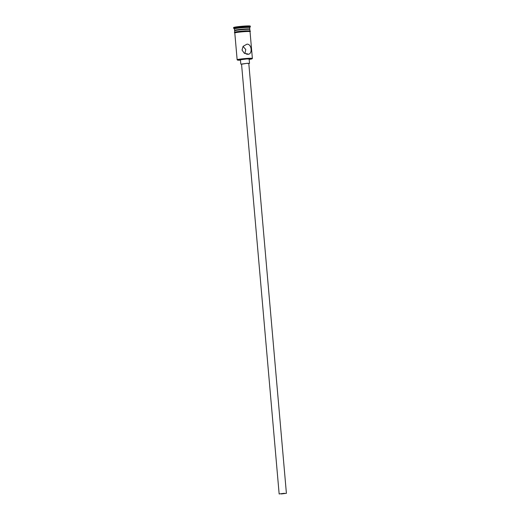 <?xml version="1.0" encoding="UTF-8"?>
<svg xmlns="http://www.w3.org/2000/svg" width="520" height="520" viewBox="0 0 520 520"><rect width="100%" height="100%" fill="white"/><g stroke="black" fill="none" stroke-linecap="round" stroke-linejoin="round"><path stroke-width="0.78" d="M249.171 59.404A7.352 0.488 175 0 0 252.096 58.786A7.352 0.488 175 0 0 248.086 58.669A7.352 0.488 175 0 0 240.721 59.339A7.352 0.488 175 0 0 237.478 60.066A7.352 0.488 175 0 0 240.468 60.164M237.478 60.066L237.166 59.8A7.644 0.507 -5 0 1 237.146 59.768A7.644 0.507 -5 0 1 248.19 58.35A7.644 0.507 -5 0 1 252.375 58.435A7.644 0.507 -5 0 1 252.363 58.474L252.096 58.786M281.307 493.961L286.039 493.356L281.307 493.961M247.312 54.294L247.592 53.852L246.285 54.126M284.414 493.285L279.149 493.961L284.414 493.285M286.403 493.324L248.794 63.42L246.799 63.375L241.54 64.051L279.149 493.961M248.807 63.577L249.516 63.355L247.124 63.303L241.553 64.214M249.516 63.355L249.139 59.014L246.747 58.962L240.435 59.774L240.812 64.116M243.048 46.404L245.797 49.536L244.881 53.566M247.839 54.301C252.798 54.496 251.862 43.752 246.948 44.168L243.094 46.345L242.034 50.037L244.238 53.177L248.469 54.216M234.884 30.661L234.592 30.42A7.644 0.507 -5 0 1 234.572 30.387A7.644 0.507 -5 0 1 245.622 28.964A7.644 0.507 -5 0 1 249.808 29.055A7.644 0.507 -5 0 1 249.795 29.088L249.548 29.373M249.678 27.625L250.328 26.858A8.372 0.552 -5 0 0 250.341 26.819A8.372 0.552 -5 0 0 245.758 26.721A8.372 0.552 -5 0 0 233.656 28.275A8.372 0.552 -5 0 0 233.681 28.314L234.448 28.957A7.644 0.507 -5 0 1 234.448 28.938A7.644 0.507 -5 0 1 245.492 27.521A7.644 0.507 -5 0 1 249.678 27.605L249.808 29.055M237.146 59.768L234.8 32.994A7.644 0.507 -5 0 1 245.85 31.571A7.644 0.507 -5 0 1 250.036 31.662L252.375 58.435M234.728 32.175L234.611 30.823A7.644 0.507 -5 0 1 245.661 29.399A7.644 0.507 -5 0 1 249.847 29.491L249.964 30.843M233.656 28.275L233.597 27.553A8.372 0.552 -5 0 1 245.694 26A8.372 0.552 -5 0 1 250.276 26.098L250.341 26.819M250.042 31.727A7.715 0.514 175 0 0 245.882 31.564A7.715 0.514 175 0 0 237.926 32.298A7.715 0.514 175 0 0 234.806 33.059M236.971 32.435A7.715 0.514 -5 0 1 236.1 31.85A7.715 0.514 -5 0 1 245.817 30.843L236.275 31.818L234.403 32.403L234.812 33.085M234.572 30.387L234.448 28.938M245.83 30.843L249.971 30.843L250.439 31.259L250.042 31.753"/></g></svg>
